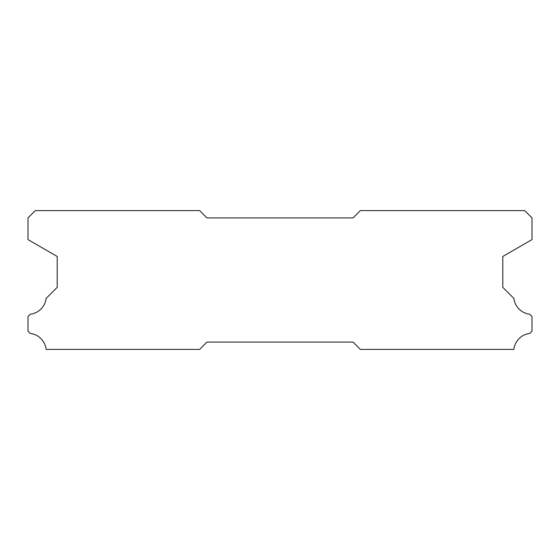 <?xml version="1.0" encoding="UTF-8"?>
<svg xmlns="http://www.w3.org/2000/svg" width="560" height="560" viewBox="0 0 560 560"><rect width="100%" height="100%" fill="white"/><g stroke="black" fill="none" stroke-linecap="round" stroke-linejoin="round"><path stroke-width="0.84" d="M199.654 210.609L35.301 210.609L28 217.91L28 239.61L57.218 256.473L57.218 287.301L46.116 298.41A18.116 18.116 0 0 1 30.31 314.216L28 316.519L28 331.128L30.289 333.438A18.116 18.116 0 0 1 46.13 349.391L199.654 349.391L206.955 342.09L353.045 342.09L360.346 349.391L513.87 349.391A18.116 18.116 0 0 1 529.711 333.438L532 331.128L532 316.519L529.69 314.216A18.116 18.116 0 0 1 513.884 298.41L502.782 287.301L502.782 256.473L532 239.61L532 217.91L524.699 210.609L360.346 210.609L353.045 217.91L206.955 217.91L199.654 210.609"/></g></svg>
